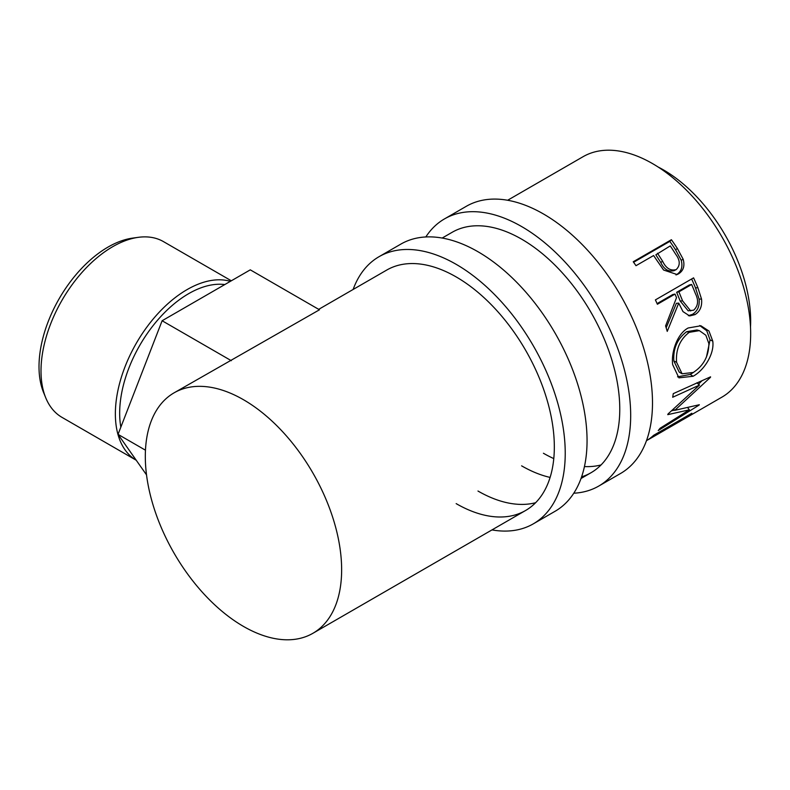 <?xml version="1.0" encoding="UTF-8"?>
<svg xmlns="http://www.w3.org/2000/svg" width="790" height="790" viewBox="0 0 790 790"><rect width="100%" height="100%" fill="white"/><g stroke="black" fill="none" stroke-linecap="round" stroke-linejoin="round"><path stroke-width="1.19" d="M425.82 236.961A154.248 89.053 60 0 1 444.484 218.909A154.248 89.053 60 0 1 521.607 226.542A154.248 89.053 60 0 1 622.382 362.472A154.248 89.053 60 0 1 598.731 486.077A154.248 89.053 60 0 1 573.767 493.217M444.484 218.909L466.298 206.309A154.248 89.053 60 0 1 543.421 213.952A154.248 89.053 60 0 1 644.196 349.881A154.248 89.053 60 0 1 620.545 473.487L598.731 486.077M442.183 238.047L452.196 232.27A138.823 80.155 60 0 1 521.607 239.143A138.823 80.155 60 0 1 612.299 361.474A138.823 80.155 60 0 1 591.019 472.726A138.823 80.155 60 0 1 581.588 476.854M601.062 464.935A138.823 80.155 60 0 1 584.432 466.564M553.78 458.595A138.823 80.155 60 0 1 543.421 453.253M550.107 477.417A138.823 80.155 60 0 1 521.607 465.843M353.13 289.456A154.248 89.053 60 0 1 379.042 256.691A154.248 89.053 60 0 1 456.166 264.334A154.248 89.053 60 0 1 556.93 400.263A154.248 89.053 60 0 1 533.289 523.859A154.248 89.053 60 0 1 491.963 529.912M379.042 256.691L400.856 244.1A154.248 89.053 60 0 1 477.98 251.733A154.248 89.053 60 0 1 578.754 387.663A154.248 89.053 60 0 1 555.103 511.268L533.289 523.859M318.696 309.344L386.754 270.052A138.823 80.155 60 0 1 456.166 276.925A138.823 80.155 60 0 1 546.858 399.256A138.823 80.155 60 0 1 525.577 510.508A138.823 80.155 60 0 1 456.166 503.625M535.62 502.716A138.823 80.155 60 0 1 477.98 491.034M45.731 397.775L43.559 392.452A97.614 56.357 -60 0 1 108.042 247.072A97.614 56.357 -60 0 1 132.671 238.106L138.359 237.326A101.476 58.588 120 0 0 112.763 246.658A101.476 58.588 120 0 0 45.731 397.775A101.476 58.588 120 0 0 62.025 417.387L136.226 460.234A101.476 58.588 -60 0 1 120.87 378.864A101.476 58.588 -60 0 1 187.112 289.584A101.476 58.588 -60 0 1 230.354 281.349M224.785 284.568A97.614 56.357 120 0 0 188.692 293.643A97.614 56.357 120 0 0 120.84 427.153M658.11 167.006A123.398 71.248 60 0 1 663.403 169.87A123.398 71.248 60 0 1 750.5 327.03M671.411 239.716A138.823 80.155 60 0 1 677.326 248.425L683.162 259.229C684.979 265.934 683.409 270.812 678.472 273.873L677.149 274.535L663.59 270.032L655.749 258.725A138.823 80.155 60 0 0 653.606 255.525L635.99 265.697A138.823 80.155 60 0 0 633.234 261.757L671.411 239.716L669.821 241.365A134.972 77.924 60 0 1 675.578 249.828L681.237 260.344C682.955 266.882 681.345 271.671 676.408 274.732L676.003 274.95M693.581 277.853A138.823 80.155 60 0 1 697.846 287.629L701.54 299.084C702.27 306.204 700.098 311.379 695.022 314.598L689.65 315.941L682.985 311.606L678.729 303.113L667.244 331.375A138.823 80.155 60 0 0 665.585 325.915L676.526 297.662A138.823 80.155 60 0 0 674.996 294.087L657.379 304.259A138.823 80.155 60 0 0 655.404 299.894L693.581 277.853M712.758 341.102C714.654 354.068 703.86 370.54 693.047 376.277L678.906 377.837L672.665 364.644C671.026 351.955 677.346 333.627 688.189 327.978L700.898 325.776L708.956 331.02L712.758 341.102L710.052 339.907L706.418 357.159M668.024 413.98A138.823 80.155 60 0 1 667.748 414.651L689.374 409.822L660.065 428.269A138.823 80.155 60 0 1 658.228 430.56L699.071 405.092A138.823 80.155 60 0 0 699.328 404.737L674.749 410.336L710.467 377.334A138.823 80.155 60 0 0 710.565 376.84L673.258 393.647A138.823 80.155 60 0 1 672.695 397.251L699.496 385.066L668.024 413.98M646.457 440.702A138.823 80.155 60 0 0 653.676 435.29L691.852 413.249A138.823 80.155 60 0 1 683.735 419.194A138.823 80.155 60 0 1 681.75 420.28M668.073 428.239A138.823 80.155 60 0 0 674.048 424.131L685.789 417.357A138.823 80.155 60 0 1 679.815 421.455L668.073 428.239A138.823 80.155 60 0 1 666.089 429.316M649.469 438.973A138.823 80.155 60 0 0 655.443 434.875L670.127 426.393A138.823 80.155 60 0 1 664.153 430.501L649.469 438.973A138.823 80.155 60 0 1 647.484 440.06M243.478 399.72A138.823 80.155 60 0 1 334.17 522.062A138.823 80.155 60 0 1 312.889 633.304A138.823 80.155 60 0 1 243.478 626.421A138.823 80.155 60 0 1 152.786 504.089A138.823 80.155 60 0 1 174.057 392.847A138.823 80.155 60 0 1 243.478 399.72M507.624 200.265L583.079 156.697A138.823 80.155 60 0 1 652.491 163.579A138.823 80.155 60 0 1 743.193 285.911A138.823 80.155 60 0 1 721.912 397.153L683.735 419.194M231.312 360.694L162.118 320.75L250.282 269.844L319.466 309.789L174.057 392.847M696.829 382.844L699.496 385.066M687.764 407.759L689.374 409.822M674.542 410.129L671.727 410.751M673.564 409.131L674.749 410.336M702.073 380.691L698.419 384.167M673.969 393.321L673.258 393.657M693.047 376.277L690.322 374.44L677.524 376.83M699.713 325.539L706.754 330.763L710.052 339.907M693.847 372.13L690.322 374.44M699.387 330.635L696.958 329.973L686.609 331.721C677.297 338.791 673.05 348.558 673.85 361.02L679.222 372.12L682.086 373.788L693.284 372.465C703.594 365.701 708.788 356.063 708.867 343.561L705.835 335.237L699.387 330.635L689.226 332.343C679.933 339.453 675.707 349.417 676.556 362.215L682.086 373.788M686.609 331.721L689.226 332.343M673.85 361.02L676.556 362.215M691.625 278.979A134.972 77.924 60 0 1 695.526 287.945L699.101 299.084C699.772 306.036 697.57 311.122 692.504 314.321L688.367 315.714M701.54 299.084L699.101 299.084M695.022 314.598L692.504 314.321M678.729 303.113L676.368 303.321L666.177 327.81M674.996 294.087L672.744 294.551L657.082 303.597M691.635 284.479L689.384 284.953L676.655 292.3L680.21 301.059L688.169 310.816L693.689 310.174C698.202 305.888 698.785 300.388 695.437 293.683A138.823 80.155 60 0 0 691.635 284.479L678.916 291.826L682.57 300.842L690.707 310.944M678.916 291.826L676.655 292.3M683.162 259.229L681.237 260.344M678.472 273.873L676.408 274.732M633.6 262.27L669.821 241.365M657.517 253.264L662.593 261.204C665.98 268.294 670.513 271.098 676.181 269.607C680.417 265.46 680.23 260.315 675.628 254.163A138.823 80.155 60 0 0 670.246 245.917L655.858 254.805L660.786 262.517C664.064 269.42 668.528 272.115 674.176 270.595M673.801 270.782L676.181 269.607M662.593 261.204L660.786 262.517M162.118 320.75L118.046 434.362L146.525 474.879M145.459 450.191L118.046 434.362M231.322 280.786L163.5 241.631A101.476 58.588 120 0 0 138.359 237.326M697.846 287.629L695.526 287.945M682.57 300.842L680.21 301.059M677.326 248.425L675.578 249.828M312.889 633.304L525.577 510.508M581.015 478.503L591.019 472.726"/></g></svg>
